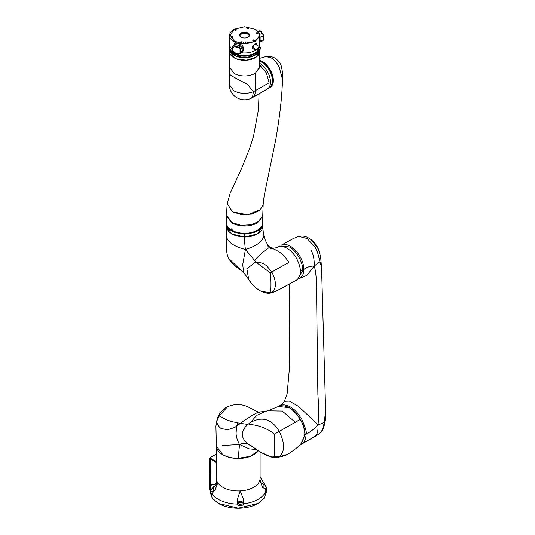 <?xml version="1.0" encoding="UTF-8"?>
<svg xmlns="http://www.w3.org/2000/svg" width="535" height="535" viewBox="0 0 535 535"><rect width="100%" height="100%" fill="white"/><g stroke="black" fill="none" stroke-linecap="round" stroke-linejoin="round"><path stroke-width="0.8" d="M237.794 505.174L237.5 498.734M237.513 499.021L240.141 490.936C245.398 490.642 249.912 489.425 253.684 487.291A21.841 12.613 0 0 0 259.997 479.474L260.833 482.67L263.133 484.228C264.986 484.951 266.069 486.074 266.397 487.592L266.397 489.037A28.161 16.257 180 0 1 266.397 489.137A28.161 16.257 180 0 1 265.935 492.06L265.888 490.923C265.567 489.405 264.477 488.281 262.632 487.559L259.99 480.718L259.997 479.474A21.841 12.613 0 0 0 260.084 478.377L260.023 479.273M222.486 445.535L239.519 444.491C242.643 442.973 245.471 442.813 247.999 444.023C240.429 437.637 240.396 431.096 247.899 424.395L250.534 422.463C262.217 416.016 271.787 418.992 279.25 431.391C285.001 443.274 284.961 451.781 279.136 456.91L276.608 457.579L272.215 457.358L260.859 452.416L247.999 444.023C240.429 437.637 240.389 431.096 247.899 424.402L250.534 422.463L256.492 415.474L265.126 411.442L258.245 412.097L248.039 406.881C241.104 403.771 234.23 403.764 227.415 406.867L219.263 415.902L216.795 421.119L217.009 419.674L215.913 426.161L216.381 446.157L222.781 454.656C227.101 457.05 232.257 458.288 238.256 458.355L250.32 456.275L258.378 450.737A21.841 12.613 180 0 1 253.684 454.777A21.841 12.613 180 0 1 230.812 457.719A21.841 12.613 180 0 1 216.488 447.013M216.394 446.33L216.394 459.913A21.841 12.613 0 0 0 216.474 460.989L216.682 480.403C217.952 486.683 211.238 483.399 210.222 486.228A28.161 16.257 0 0 0 210.081 487.846L210.081 487.846A28.161 16.257 0 0 0 210.436 490.421L213.592 486.73C216.046 485.499 217.223 483.8 217.143 481.64L217.237 484.369L215.097 489.96L211.934 493.644L211.934 494.721M216.474 460.989L215.953 461.444L216.535 462.641L216.682 480.403A21.841 12.613 0 0 0 217.143 481.64A21.841 12.613 0 0 0 222.794 487.291C227.642 489.986 233.427 491.197 240.141 490.936L243.278 498.734L243.305 505.127A28.161 16.257 180 0 1 238.062 505.394L237.794 503.622M243.305 505.127L243.017 503.234C242.195 501.837 240.696 501.522 238.536 502.291L237.774 503.495M239.185 504.064A1.712 0.99 180 0 1 238.684 503.361A1.712 0.99 180 0 1 239.74 502.452A1.712 0.99 180 0 1 241.606 502.666A1.712 0.99 180 0 1 242.108 503.361A1.712 0.99 180 0 1 241.051 504.278A1.712 0.99 180 0 1 239.185 504.064M210.208 459.244L209.392 458.729L209.767 457.873L216.394 454.048M209.392 458.729L210.329 459.572L210.222 486.228M216.535 480.243C217.203 486.175 212.428 483.352 210.329 484.931L210.315 484.998M209.452 458.849L210.288 459.384M210.141 486.649L210.248 459.652M210.141 460.02L209.392 459.592L209.392 489.244L210.081 489.819M209.392 459.592L209.7 458.997M211.927 494.781L211.84 494.795A28.161 16.257 180 0 1 210.476 491.859L210.436 490.421M260.084 476.605L266.397 487.592M210.248 485.827L210.081 491.933L212.221 498.145L218.327 503.428L238.256 508.19L258.151 503.428L264.25 498.152L266.397 491.933L266.397 489.137M218.42 503.475A27.894 16.103 -0 0 0 218.514 503.535A27.894 16.103 -0 0 0 257.964 503.535A27.894 16.103 -0 0 0 258.057 503.482M219.263 415.902L226.285 419.714L231.876 421.6L240.396 423.372C248.641 417.18 259.642 410.746 259.388 412.284C259.629 410.76 248.701 417.139 240.396 423.372L237.747 425.312L240.396 423.372L247.899 424.395M256.706 449.574L249.19 448.858L239.519 444.491C236.978 439.643 235.855 435.657 236.149 432.521L236.53 426.261L237.747 425.312L234.751 427.418L236.53 426.261L237.687 422.897M216.795 421.119C216.889 423.827 218.313 426.281 221.062 428.495L227.683 429.759L234.751 427.418L227.689 429.752L221.062 428.495C218.32 426.295 216.896 423.84 216.795 421.119L217.009 419.674C217.197 418.203 218.307 415.869 220.326 412.659C223.79 409.021 226.151 407.088 227.415 406.867M250.534 422.463C262.217 416.016 271.787 418.992 279.25 431.391C285.001 443.281 284.961 451.787 279.136 456.91L287.268 454.369C286.466 455.298 282.915 456.368 276.608 457.579L279.136 456.91L274.455 456.609C269.707 458.642 257.903 450.724 250.902 445.515M278.641 406.359L267.574 410.82L282.273 411.047L295.273 422.276L274.415 434.112L274.455 456.609M249.531 424.596C257.937 424.449 269.76 429.879 274.415 434.112M278.173 406.607C285.516 403.871 292.886 408.125 300.282 419.366C303.151 424.462 304.676 429.458 304.856 434.34L304.221 434.835L304.221 435.697L304.856 435.202L301.178 444.277L297.647 447.12C297.714 447.14 290.11 453.205 287.268 454.369M304 435.744L304.669 434.48M265.126 411.442L267.587 410.82M253.817 447.661L247.999 444.023M238.256 458.355L239.519 444.491M311.377 239.867C315.55 243.358 316.907 246.167 317.061 246.428C318.586 248.701 319.823 252.781 320.779 258.686L321.548 267.567L317.456 252.105L315.309 247.424L307.13 238.496L298.51 236.303L307.13 238.496L315.309 247.424L316.66 246.628L311.377 239.867C308.187 237.573 305.024 235.213 298.51 236.303L292.919 238.73L280.982 245.324C283.624 243.913 286.787 244.227 290.451 246.26C294.123 248.467 297.286 251.798 299.928 256.265C302.382 260.612 303.686 264.872 303.847 269.038L303.847 269.894C303.686 273.88 302.375 276.628 299.928 278.147L300.576 277.759L299.834 278.053M320.799 258.907C319.783 252.714 318.405 248.621 316.66 246.628M325.608 409.964L324.417 421.754L322.786 428.963L321.214 431.691L322.786 428.963L324.417 421.754L325.601 409.777L325.36 419.888C324.183 426.81 322.799 430.742 321.214 431.691C318.76 434.099 316.673 435.684 314.948 436.453L301.506 444.184C304.382 442.398 305.906 439.168 306.08 434.494L304.963 435.136L300.389 444.826M297.587 279.33L302.73 270.543L303.847 269.894L302.73 270.543M303.847 269.038L302.73 269.68C303.111 262.364 295.855 250.019 289.335 246.909L279.798 246.006M278.401 406.473L279.404 405.898C280.648 405.069 282.353 404.748 284.526 404.935C286.653 405.229 288.626 405.918 290.451 406.988C293.334 408.793 294.578 409.857 296.905 412.338L301.506 418.658C305.365 427.425 306.883 432.414 306.08 433.631L304.963 434.28C305.445 425.74 296.958 411.268 289.341 407.637L278.421 406.46M325.601 409.777L321.548 267.567L317.456 252.105L315.309 247.424M319.91 261.588L314.185 266.035C315.73 270.376 316.513 278.274 316.539 289.736L317.884 394.71C318.887 407.449 318.913 417.454 317.964 424.71C321.147 423.961 323.294 422.978 324.417 421.754M310.855 250.019C313.323 253.911 314.433 259.248 314.185 266.035C310.287 265.982 306.843 267.132 303.853 269.473M314.185 266.035L306.836 275.385L299.098 278.615M302.73 269.68L302.549 270.436M289.161 284.112L289.575 312.774L289.174 371.089L287.121 393.88L284.366 401.297L289.382 401.096L298.563 406.419L317.964 424.71C318.345 431.698 316.961 435.831 313.811 437.108M306.08 433.631L306.087 434.066C309.818 432.461 313.784 429.337 317.964 424.71M306.087 434.066L304.963 435.136M304.783 434.393L304.783 435.029M303.666 269.138L303.666 269.794M305.9 433.738L305.9 434.387M244.602 233.969L244.602 236.978C233.581 236.35 227.522 232.852 226.439 226.492L231.762 233.909L244.602 236.978L257.455 233.902L262.772 226.492C262.685 229.348 260.906 231.822 257.442 233.909C253.871 235.895 249.591 236.918 244.602 236.978C244.408 239.573 244.689 243.733 245.431 249.464L242.709 264.711L243.766 272.85L242.475 271.62C238.115 267.741 230.505 263.742 227.743 256.325L229.194 258.873L227.743 256.325C227.014 254.319 226.606 251.47 226.519 247.779L226.325 235.607C227.021 241.693 233.394 246.307 245.431 249.464C256.492 246.046 262.632 241.492 263.849 235.801M262.585 224.941L262.759 223.182M226.445 223.289L226.526 224.486M231.013 230.438L232.524 231.314M277.558 247.304C280.193 245.866 283.356 246.18 287.027 248.24C290.706 250.427 293.869 253.757 296.504 258.238C301.7 268.53 301.7 275.826 296.504 280.119L284.633 286.606C281.109 288.519 273.345 292.999 269.914 293.1L271.76 292.525L269.914 293.1C268.389 293.608 265.561 293.046 261.421 291.401L270.289 292.625C271.151 292.745 271.225 278.461 270.342 272.903L256.399 262.484L254.78 262.698L246.836 268.764L248.748 279.711L246.822 268.791L254.78 262.698L256.399 262.484C260.264 262.15 263.775 263.354 266.945 266.102C263.788 263.36 260.271 262.157 256.399 262.484L245.431 249.464M296.504 280.119C290.839 282.714 280.507 289.916 271.76 292.525L270.289 292.625M262.571 224.988L262.765 226.225C263.08 233.648 264.471 239.339 266.938 243.305L267.112 245.164L269.159 247.565L270.87 248.842L272.134 248.28C282.56 252.881 284.694 256.198 288.88 262.397L271.807 271.981C276.622 281.617 276.608 288.472 271.76 292.525C276.608 288.472 276.622 281.617 271.807 271.981L266.945 266.102L271.807 271.981L270.342 272.903M242.783 271.894L229.194 258.873L242.475 271.62M301.693 270.075L301.874 271.038L302.623 270.603L302.435 269.64L301.432 270.957L302.435 270.503M262.765 226.225L262.772 223.483M232.143 230.986L231.394 230.685A18.157 10.486 180 0 1 226.445 223.49L226.325 235.627M262.759 222.821A18.157 10.486 180 0 1 262.759 222.888L262.759 223.49A18.157 10.486 180 0 1 251.798 233.113A18.157 10.486 180 0 1 232.143 231.113L232.25 230.451L231.501 230.017L231.501 230.618M231.501 230.017L231.394 230.083A18.157 10.486 180 0 1 226.445 222.888A18.157 10.486 180 0 1 226.445 222.821M231.394 230.685L231.394 230.083M262.759 222.888A18.157 10.486 180 0 1 251.798 232.511A18.157 10.486 180 0 1 232.143 230.511M251.089 282.694L248.748 279.711C254.105 287.99 260.538 291.013 261.421 291.401M278.126 247.01C277.732 247.458 276.307 247.805 273.84 248.059L272.134 248.28M277.832 247.143L279.751 246.033L289.228 246.969M259.569 50.083L259.569 51.654A15 8.66 180 0 1 259.569 51.654A15 8.66 180 0 1 250.306 59.652A15 8.66 180 0 1 233.962 57.773A15 8.66 180 0 1 229.568 51.654L230.077 53.895L236.229 58.85L246.521 60.241L255.844 57.365L259.569 51.654L259.569 67.343L255.175 73.462C248.327 76.746 241.379 76.819 234.337 73.676L229.568 67.336L229.301 84.53L233.775 90.756C238.724 93.357 244.328 93.979 250.594 92.622L253.416 91.706L247.411 84.316L244.034 82.557C235.527 78.237 230.679 75.435 229.495 74.164C230.638 75.415 235.487 78.21 244.034 82.557L247.411 84.316L253.416 91.706L252.58 96.721A15.147 8.747 60 0 1 250.099 98.754A15.147 8.747 -120 0 0 252.58 96.721L253.416 91.706L269.132 82.811L266.376 72.9L259.569 64.902M229.568 49.066L230.077 51.313L235.828 56.115L245.545 57.713L254.821 55.393L259.435 50.203A15 8.66 180 0 1 249.384 57.272A15 8.66 180 0 1 233.962 55.199A15 8.66 180 0 1 229.568 49.073L229.568 67.33M255.175 73.462L255.362 90.756A15.261 8.814 60 0 1 252.199 97.744L267.306 89.024A15.261 8.814 -120 0 0 269.647 76.793A15.261 8.814 -120 0 0 259.676 63.344A15.261 8.814 -120 0 0 259.569 63.277M268.878 87.633L269.332 87.365A14.84 8.567 -120 0 0 271.606 75.475A14.84 8.567 -120 0 0 261.909 62.394A14.84 8.567 -120 0 0 259.569 61.351M268.343 88.235A15.261 8.814 -120 0 0 269.54 87.733L270.175 87.365A15.261 8.814 -120 0 0 272.516 75.134A15.261 8.814 -120 0 0 262.545 61.685A15.261 8.814 -120 0 0 259.569 60.448M269.54 87.733A15.261 8.814 -120 0 0 271.88 75.502A15.261 8.814 -120 0 0 261.909 62.053A15.261 8.814 -120 0 0 259.569 60.997M258.572 50.671A15 8.66 180 0 1 233.962 53.694A15 8.66 180 0 1 229.568 47.568A15 8.66 0 0 0 233.962 53.694A15 8.66 0 0 0 258.572 50.671M229.301 84.53A15.261 15.261 0 0 0 250.099 98.754A15.147 8.747 60 0 1 250.072 98.761M231.488 36.668A0.869 0.502 0 0 0 231.234 37.022A0.869 0.502 0 0 0 231.769 37.483A0.869 0.502 0 0 0 232.718 37.376A0.869 0.502 0 0 0 232.972 37.022A0.869 0.502 0 0 0 232.437 36.554A0.869 0.502 0 0 0 231.488 36.668M234.852 29.478A0.869 0.502 0 0 0 234.597 29.833A0.869 0.502 0 0 0 235.132 30.294A0.869 0.502 0 0 0 236.082 30.187A0.869 0.502 0 0 0 236.336 29.833A0.869 0.502 0 0 0 235.801 29.371A0.869 0.502 0 0 0 234.852 29.478M247.317 27.566A0.869 0.502 0 0 0 247.063 27.92A0.869 0.502 0 0 0 247.598 28.382A0.869 0.502 0 0 0 248.541 28.275A0.869 0.502 0 0 0 248.795 27.92A0.869 0.502 0 0 0 248.26 27.459A0.869 0.502 0 0 0 247.317 27.566M240.589 41.937A0.869 0.502 0 0 0 240.335 42.292A0.869 0.502 0 0 0 240.87 42.76A0.869 0.502 0 0 0 241.82 42.646A0.869 0.502 0 0 0 242.074 42.292A0.869 0.502 0 0 0 241.532 41.83A0.869 0.502 0 0 0 240.589 41.937M256.412 32.842A0.869 0.502 0 0 0 256.158 33.197A0.869 0.502 0 0 0 256.7 33.658A0.869 0.502 0 0 0 257.643 33.551A0.869 0.502 0 0 0 257.897 33.197A0.869 0.502 0 0 0 257.362 32.729A0.869 0.502 0 0 0 256.412 32.842M253.055 40.025A0.869 0.502 0 0 0 252.794 40.379A0.869 0.502 0 0 0 253.336 40.847A0.869 0.502 0 0 0 254.279 40.734A0.869 0.502 0 0 0 254.533 40.379A0.869 0.502 0 0 0 253.998 39.918A0.869 0.502 0 0 0 253.055 40.025M243.793 42.981A1.05 0.609 0 0 0 244.943 43.114A1.05 0.609 0 0 0 245.592 42.553A1.05 0.609 0 0 0 245.284 42.125A1.05 0.609 0 0 0 244.134 41.991A1.05 0.609 0 0 0 243.485 42.553A1.05 0.609 0 0 0 243.793 42.981M241.038 33.063A5.002 2.889 180 0 1 248.1 33.063A5.002 2.889 180 0 1 248.1 37.149A5.002 2.889 180 0 1 248.093 37.149A5.002 2.889 180 0 1 241.031 37.149A5.002 2.889 180 0 1 241.038 33.063M241.124 37.203A4.735 2.735 180 0 1 239.827 35.323A4.735 2.735 180 0 1 241.225 33.384A4.735 2.735 180 0 1 247.919 33.391A4.735 2.735 180 0 1 249.303 35.323A4.735 2.735 180 0 1 248.006 37.203M239.887 35.751A4.735 2.735 180 0 1 243.104 33.578A4.735 2.735 180 0 1 247.919 34.247A4.735 2.735 180 0 1 249.243 35.751M229.722 45.602L229.722 46.926A14.84 8.567 0 0 0 238.884 54.844A14.84 8.567 0 0 0 255.061 52.985A14.84 8.567 0 0 0 257.99 50.578A2.08 1.204 -59.9 0 1 257.576 49.635A2.08 1.204 -59.9 0 1 258.485 47.541A2.08 1.204 -59.9 0 1 260.097 46.993A2.08 1.204 -59.9 0 1 260.525 47.943A2.08 1.204 -59.9 0 1 259.615 50.036A2.08 1.204 -59.9 0 1 258.01 50.591L253.55 48.003A2.08 1.204 -59.9 0 1 253.122 47.053A2.08 1.204 -59.9 0 1 254.031 44.96A2.08 1.204 -59.9 0 1 255.636 44.405L260.097 46.993M255.115 48.906L253.242 49.073L252.5 47.026M256.305 43.562A3.156 1.826 -59.9 0 1 256.833 44.92A3.156 1.826 -59.9 0 1 256.827 45.094M254.74 48.692A3.156 1.826 -59.9 0 1 253.122 48.993M255.462 49.113L255.155 49.32C251.657 49.106 251.657 47.247 255.155 43.736L256.405 43.609L256.907 45.294M259.963 48.264A1.291 0.749 -59.9 0 1 259.401 49.561A1.291 0.749 -59.9 0 1 258.405 49.902A1.291 0.749 -59.9 0 1 258.137 49.314A1.291 0.749 -59.9 0 1 258.699 48.016A1.291 0.749 -59.9 0 1 259.696 47.675A1.291 0.749 -59.9 0 1 259.963 48.264M255.148 29.398A15 8.66 180 0 1 255.175 29.412A15 8.66 180 0 1 255.195 29.425A15 8.66 180 0 1 259.147 33.511L259.569 35.537L255.148 41.676L240.315 43.843A15 8.66 180 0 1 233.962 41.663A15 8.66 180 0 1 233.935 41.65A15 8.66 180 0 1 229.568 35.537L229.568 44.345A15 8.66 0 0 0 232.598 49.568M233.909 45.1L234.564 43.188L236.263 43.181L235.681 44.545L239.968 45.702L240.268 44.265L242.382 45.315L243.264 47.174L243.264 50.611L242.221 52.47L241.392 52.45M229.568 35.537A15 8.66 180 0 1 233.962 29.412A15 8.66 180 0 1 234.149 29.305M229.722 45.669A15 8.66 0 0 0 229.568 46.926A15 8.66 0 0 0 233.962 53.045A15 8.66 0 0 0 258.117 50.638M259.562 46.679A15 8.66 0 0 0 259.408 45.669M254.821 29.211L244.562 26.75L234.33 29.198L230.09 35.096L234.31 41.001L240.462 43.121C250.587 45.141 261.622 39.102 258.639 33.15A14.472 8.359 0 0 0 254.821 29.211M241.124 52.778A15 8.66 0 0 0 256.412 49.661M259.127 46.431A15 8.66 0 0 0 259.569 44.345L259.569 35.537M255.175 29.412L254.8 29.198M254.968 43.843L257.308 45.375M243.264 50.611A1.05 0.609 0 0 0 242.215 50.959L240.476 53.574A2.107 1.558 39.1 0 0 240.75 52.764L240.048 52.911A1.578 1.17 39.1 0 1 238.623 53.814L238.844 53.968M240.315 44.271L240.001 45.709L242.215 47.521L242.215 50.959L240.75 52.764L240.75 49.327L240.048 49.474L240.048 52.911M234.216 45.067L234.323 44.599L235.681 44.545L234.557 45.93L238.844 47.093A2.107 1.558 39.1 0 1 240.75 49.327L242.215 47.521A1.05 0.609 0 0 1 243.264 47.174M259.375 34.146L259.97 34.213L257.977 31.732M259.97 41.088L260.124 40.667L263.253 39.824L263.253 36.387A2.107 0.722 -105 0 0 262.371 33.565L259.97 34.213L260.124 37.229A1.05 0.609 180 0 0 259.569 37.584M240.001 45.709L238.623 47.796A1.578 1.17 39.1 0 1 240.048 49.474M232.899 50.972L234.33 52.651A1.578 1.17 39.1 0 1 232.899 50.972L232.906 47.481L234.33 46.632L238.623 47.796M227.355 202.758L227.188 203.487L232.391 211.8L247.665 214.742L260.853 209.419M259.067 93.779L258.438 109.742L253.496 136.418L249.557 148.69L241.285 169.227L230.237 193.021L227.235 203.434L232.424 211.78L241.573 214.615L251.898 214.053L259.95 210.282L263.16 204.577L262.765 215.13L259.642 220.928L251.49 224.753L241.058 225.335L231.762 222.48L226.445 215.063L231.762 222.48L241.038 225.335L251.497 224.747L259.649 220.922L262.765 214.936M265.835 56.523L271.118 57.847C274.549 59.913 277.27 63.123 279.283 67.484C277.29 63.15 274.569 59.94 271.118 57.847L265.835 56.523M282.614 79.427L279.283 67.484L282.513 79.468M259.569 60.375L262.652 61.625L268.677 67.223L272.629 75.121L273.224 82.678L270.235 87.332M262.759 215.618L262.759 222.754A18.157 10.486 180 0 1 251.798 232.384A18.157 10.486 180 0 1 232.143 230.384L232.143 229.522L231.762 228.88L231.394 229.094L231.762 228.88M231.561 228.833L231.394 229.95A18.157 10.486 180 0 1 226.445 222.754L226.445 215.578L231.762 222.995C240.322 227.047 248.882 227.047 257.442 222.995L262.759 215.578M231.394 229.95L231.501 229.034M232.143 230.257L231.501 229.889M237.754 502.465A2.896 1.672 180 0 1 238.349 501.97A2.896 1.672 180 0 1 241.385 501.576A2.896 1.672 180 0 1 243.278 503L243.278 498.734M216.682 462.802L209.392 458.515M216.394 457.559L215.953 461.444L209.767 457.873M210.329 459.572L210.188 486.255M209.392 489.244L210.081 489.639M213.592 486.73L213.592 491.003A2.896 1.672 180 0 1 213.625 490.996M263.133 487.853L263.133 484.228M210.436 491.491L213.592 491.023M211.934 493.644A28.161 16.257 0 0 0 237.794 504.104M243.017 503.234L243.565 504.886M243.565 503.809A28.161 16.257 0 0 0 258.151 499.342A28.161 16.257 0 0 0 265.888 490.923M264.323 488.562L266.397 488.669M213.057 491.458L210.476 491.859M266.397 489.037L264.865 488.957M295.273 422.276L300.282 419.366M269.159 247.565C264.511 250.547 259.595 254.854 254.413 260.478M230.077 53.895L230.077 51.313M236.263 43.181A15 8.66 0 0 0 240.268 44.265M259.569 41.021A1.05 0.609 180 0 1 260.124 40.667L260.124 37.229L263.514 35.985A1.578 0.542 -105 0 0 262.846 33.865A0.528 0.388 -38.8 0 0 262.371 33.565L260.378 31.083A2.107 0.722 -105 0 0 259.836 30.769L260.786 31.184A0.528 0.388 -38.8 0 1 260.853 31.384M232.651 47.06A2.107 1.558 39.1 0 1 232.919 46.318A2.107 1.558 39.1 0 1 234.557 45.93L234.33 46.632M258.03 31.712L260.378 31.083A0.528 0.388 -38.8 0 1 260.786 31.184L262.779 33.665L263.561 36.112L263.514 39.423M262.912 40.76A2.107 0.722 -105 0 0 263.253 39.824L262.912 40.76L259.475 42.118M234.323 44.599L232.598 47.18L232.651 50.571M240.476 53.574L238.704 54.042L234.557 52.804M234.33 52.651L238.623 53.814M260.084 478.377L260.084 451.901M258.245 412.097L248.039 406.881M300.75 444.618L301.506 444.184M284.366 401.297C281.142 404.834 279.424 406.406 279.216 406.005M226.445 223.49L226.445 222.888M243.766 272.85C247.859 277.665 247.852 278.575 248.748 279.711M273.84 248.059C270.65 248.14 268.349 246.548 266.938 243.305M250.099 98.754A15.261 15.261 0 0 0 252.199 97.744M259.482 68.239L259.569 67.343M229.568 46.926L229.568 49.073M259.408 46.592L259.408 45.602M256.405 43.609L255.095 43.857C254.212 45.04 251.437 45.415 253.242 49.073L253.236 49.066M234.33 29.198L233.962 29.412M257.689 31.344L259.836 30.769M227.188 203.487L226.445 215.578M259.569 58.409L265.835 56.529C269.112 56.075 272.181 56.616 275.037 58.161C278.895 61.124 280.975 63.846 281.276 66.313C282.54 71.362 282.988 75.736 282.62 79.441L282.132 87.987C281.45 101.456 279.384 118.369 275.94 138.719L264.136 195.964L263.153 204.577M262.759 215.659L262.765 215.123"/></g></svg>

